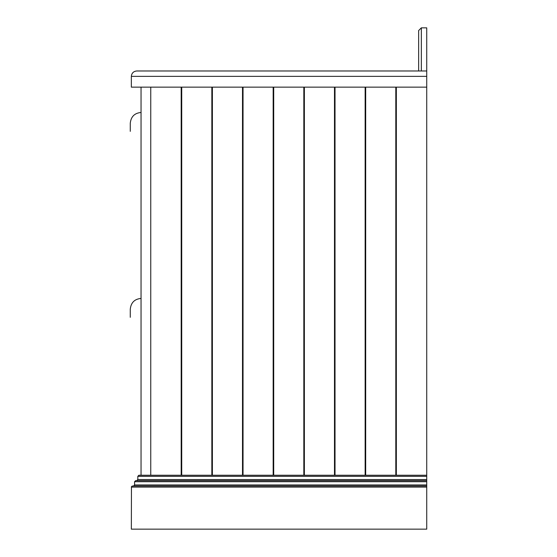 <?xml version="1.0" encoding="UTF-8"?>
<svg xmlns="http://www.w3.org/2000/svg" width="557" height="557" viewBox="0 0 557 557"><rect width="100%" height="100%" fill="white"/><g stroke="black" fill="none" stroke-linecap="round" stroke-linejoin="round"><path stroke-width="0.84" d="M303.823 87.143L297.459 87.143L303.823 87.143L303.823 475.246M211.841 87.143L211.841 475.246M173.387 87.143L176.618 87.143L173.387 87.143M236.781 87.143L237.15 87.143L236.781 87.143M242.469 87.143L242.859 87.143L242.469 87.143M426.732 76.365L426.732 70.976L136.737 70.976C133.485 71.317 131.689 73.113 131.348 76.365L426.732 76.365L426.732 87.143L131.348 87.143L131.348 76.365C131.689 73.113 133.485 71.317 136.737 70.976M418.648 30.544L421.343 27.85L418.648 30.544L418.648 70.976M421.343 27.85L426.732 27.85L426.732 70.976L421.343 70.976L421.343 27.85M131.452 486.644L131.348 529.15L426.732 529.15L426.732 487.103L131.348 487.103L132.106 486.073M138.888 475.246L137.816 476.326L138.888 475.246L426.732 475.246L426.732 486.024L132.42 486.024L133.499 486.024L134.578 484.952L133.499 486.024L426.732 486.024L426.732 487.103M426.732 481.714L134.578 481.714L135.657 480.635L134.578 481.714L134.578 484.952L426.732 484.952M426.732 476.326L137.816 476.326L137.816 479.556L136.737 480.635M426.732 480.635L135.657 480.635M141.046 475.246L141.046 87.143M150.752 475.246L150.752 87.143L150.752 475.246M181.721 87.143L181.721 475.246M181.185 475.246L181.185 87.143M243.04 87.143L243.04 475.246M242.504 475.246L242.504 87.143M365.684 87.143L365.684 475.246M365.141 475.246L365.141 87.143M304.366 87.143L304.366 475.246M335.022 87.143L335.022 475.246M334.485 475.246L334.485 87.143M396.34 87.143L396.34 475.246M395.804 475.246L395.804 87.143M273.703 87.143L273.703 475.246M273.167 475.246L273.167 87.143M212.384 87.143L212.384 475.246M426.732 475.246L426.732 87.143M141.046 317.309C127.142 317.309 127.142 317.309 141.046 317.309M141.046 131.348C127.142 131.348 127.142 131.348 141.046 131.348M426.732 479.556L137.816 479.556M141.046 309.226C127.142 309.226 127.142 309.226 141.046 309.226M141.046 123.257C127.142 123.257 127.142 123.257 141.046 123.257M130.268 123.257C130.972 116.65 134.564 113.057 141.046 112.479C134.564 113.057 130.972 116.65 130.268 123.257L130.268 131.348M141.046 298.448C134.564 299.018 130.972 302.611 130.268 309.226L130.268 317.309"/></g></svg>

